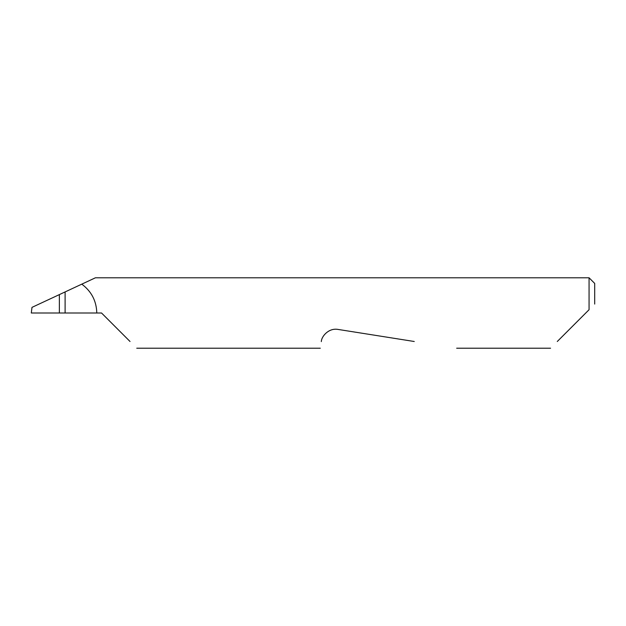 <?xml version="1.0" encoding="UTF-8"?>
<svg xmlns="http://www.w3.org/2000/svg" width="626" height="626" viewBox="0 0 626 626"><rect width="100%" height="100%" fill="white"/><g stroke="black" fill="none" stroke-linecap="round" stroke-linejoin="round"><path stroke-width="0.94" d="M59.368 294.596L65.104 291.927L65.104 313L59.368 313L59.368 294.596L31.989 307.366L31.3 313L59.368 313M557.281 341.499L589.066 309.714L589.066 277.787L95.426 277.787L65.104 291.927M65.104 313L101.537 313L130.036 341.499M321.334 341.608C319.964 350.286 319.964 350.286 321.334 341.608C321.349 336.624 328.611 327.664 338.095 329.433L414.255 341.499M589.066 309.714L585.779 313M96.795 313C96.459 300.957 91.451 291.34 81.771 284.149M589.066 277.787L594.7 283.421L594.7 304.079M550.567 348.212L456.667 348.212M320.293 348.212L136.75 348.212"/></g></svg>
